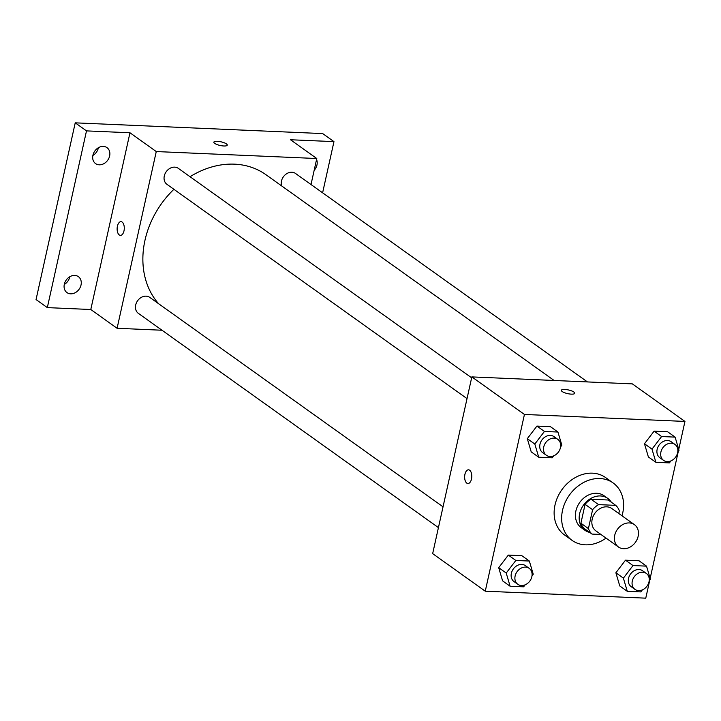 <?xml version="1.0" encoding="UTF-8"?>
<svg xmlns="http://www.w3.org/2000/svg" width="721" height="721" viewBox="0 0 721 721"><rect width="100%" height="100%" fill="white"/><g stroke="black" fill="none" stroke-linecap="round" stroke-linejoin="round"><path stroke-width="1.08" d="M614.725 535.315A13.726 11.094 -54.5 0 1 634.408 524.654A13.726 11.094 -54.5 0 1 635.462 542.273A13.726 11.094 -54.5 0 1 618.456 546.987A13.726 11.094 -54.5 0 1 614.725 535.315M618.456 546.987L595.916 530.89A13.726 11.094 -54.5 0 1 592.184 519.219A13.726 11.094 -54.5 0 1 611.868 508.557L634.408 524.654M585.091 504.33A18.638 15.06 -54.5 0 1 591.058 499.256L608.218 500.004L615.734 505.367L598.574 504.628A18.638 15.06 -54.5 0 0 592.608 509.702L585.091 504.33L580.91 523.221A18.638 15.06 -54.5 0 0 584.533 528.718L592.049 534.081L600.917 534.468M618.771 513.487L619.357 510.865A18.638 15.06 -54.5 0 0 615.734 505.367M592.608 509.702L588.417 528.592A18.638 15.06 -54.5 0 0 592.049 534.081M591.058 499.256L598.574 504.628M580.91 523.221L588.417 528.592M611.309 502.213A19.602 15.853 125.5 0 0 607.767 498.4A19.602 15.853 125.5 0 0 600.458 495.949A19.602 15.853 125.5 0 0 581.117 509.242A19.602 15.853 125.5 0 0 584.983 530.314A19.602 15.853 125.5 0 0 589.733 532.431M584.983 530.314L581.225 527.637A19.602 15.853 -54.5 0 1 575.899 510.955A19.602 15.853 -54.5 0 1 596.7 493.272A19.602 15.853 -54.5 0 1 604.009 495.724L607.767 498.4M606.037 538.118A35.293 28.534 -54.5 0 1 572.104 540.399A35.293 28.534 -54.5 0 1 562.524 510.369A35.293 28.534 -54.5 0 1 613.129 482.953A35.293 28.534 -54.5 0 1 621.989 515.785M572.104 540.399L564.597 535.036A35.293 28.534 -54.5 0 1 555.008 505.006A35.293 28.534 -54.5 0 1 605.613 477.59L613.129 482.953M677.767 451.941L679.02 450.301L675.117 437.124L667.61 431.753L654.091 431.167L644.475 443.766L648.377 456.943L655.894 462.305L669.403 462.891L670.927 460.899M649.17 580.955L650.414 579.314L646.521 566.138L639.004 560.767L625.486 560.181L615.878 572.78L619.772 585.957L627.288 591.319L640.807 591.905L642.33 589.913M678.749 449.39L684.95 421.434L524.437 414.458L485.26 591.193L645.773 598.16L649.756 580.189M650.153 578.404L678.353 451.166M560.596 446.849L561.848 445.208L557.946 432.032L550.429 426.67L536.92 426.084L527.303 438.674L531.206 451.851L538.722 457.222L552.232 457.808L553.755 455.807M531.999 575.863L533.243 574.222L529.349 561.046L521.833 555.684L508.314 555.098L498.707 567.688L502.6 580.865L510.117 586.236L523.635 586.822L525.158 584.821M684.95 421.434L632.353 383.878L471.84 376.903L524.437 414.458M562.209 391.53A6.859 1.884 -167.5 0 1 561.362 390.304A6.859 1.884 -167.5 0 1 568.472 389.953A6.859 1.884 -167.5 0 1 574.763 393.269A6.859 1.884 -167.5 0 1 569.563 393.972A6.859 1.884 -167.5 0 1 562.209 391.53M471.84 376.903L432.663 553.629L485.26 591.193M464.928 474.319A6.859 3.578 92.5 0 1 468.515 469.813A6.859 3.578 92.5 0 1 471.786 476.824A6.859 3.578 92.5 0 1 467.92 483.521A6.859 3.578 92.5 0 1 464.928 474.319M467.92 483.521A6.859 3.578 92.5 0 1 464.937 474.319A6.859 3.578 92.5 0 1 468.524 469.813M561.362 390.304A6.859 1.884 -167.5 0 1 568.472 389.962A6.859 1.884 -167.5 0 1 574.763 393.278M158.611 303.721A84.384 68.216 -54.5 0 1 144.975 240.282A84.384 68.216 -54.5 0 1 173.905 189.299M190.029 176.717A84.384 68.216 -54.5 0 1 265.977 174.725L554.098 380.472M443.036 506.827L149.743 297.385A9.806 7.922 125.5 0 0 137.603 300.756A9.806 7.922 125.5 0 0 138.351 313.347L438.431 527.628M281.614 185.892A9.806 7.922 -54.5 0 1 281.46 181.079A9.806 7.922 -54.5 0 1 295.52 173.464L587.444 381.923M467.028 398.614L166.957 184.333A9.806 7.922 -54.5 0 1 164.289 175.987A9.806 7.922 -54.5 0 1 178.348 168.372L471.642 377.813M311.012 184.531L316.78 158.521L156.268 151.554L117.09 328.28L162 330.236M156.268 151.554L129.969 132.772L86.502 130.889L75.227 122.84L322.684 133.583L333.958 141.631L290.482 139.748L316.78 158.521M214.705 143.38A6.859 1.884 -167.5 0 1 213.858 142.154A6.859 1.884 -167.5 0 1 220.968 141.803A6.859 1.884 -167.5 0 1 227.259 145.119A6.859 1.884 -167.5 0 1 222.059 145.822A6.859 1.884 -167.5 0 1 214.705 143.38M75.227 122.84L36.05 299.566L47.325 307.615L90.792 309.507L117.09 328.28M129.969 132.772L90.792 309.507M120.416 235.37A6.859 3.578 92.5 0 1 117.433 226.169A6.859 3.578 92.5 0 1 121.011 221.662A6.859 3.578 92.5 0 1 124.282 228.674A6.859 3.578 92.5 0 1 120.416 235.37A6.859 3.578 92.5 0 1 117.424 226.169A6.859 3.578 92.5 0 1 121.02 221.662M213.858 142.154A6.859 1.884 -167.5 0 1 220.968 141.812A6.859 1.884 -167.5 0 1 227.259 145.128M313.383 156.096A9.806 7.922 -54.5 0 1 314.302 156.646A9.806 7.922 -54.5 0 1 315.113 157.331M316.564 159.503A9.806 7.922 -54.5 0 1 314.167 170.327M322.611 192.804L333.958 141.631M99.237 164.821A9.806 7.922 -54.5 0 1 95.578 163.595A9.806 7.922 -54.5 0 1 94.83 151.013A9.806 7.922 -54.5 0 1 106.969 147.634A9.806 7.922 -54.5 0 1 108.898 158.169A9.806 7.922 -54.5 0 1 99.237 164.821M70.631 293.835A9.806 7.922 -54.5 0 1 66.981 292.609A9.806 7.922 -54.5 0 1 66.224 280.027A9.806 7.922 -54.5 0 1 78.373 276.648A9.806 7.922 -54.5 0 1 80.301 287.183A9.806 7.922 -54.5 0 1 70.631 293.835M86.502 130.889L47.325 307.615M64.268 284.489A9.806 7.922 125.5 0 0 69.811 276.729M92.865 155.475A9.806 7.922 125.5 0 0 98.407 147.706M529.349 561.046L515.83 560.46L506.214 573.051L510.117 586.236M517.795 584.298L514.037 581.622A9.806 7.922 -54.5 0 1 511.369 573.276A9.806 7.922 -54.5 0 1 525.429 565.661L529.187 568.346A9.806 7.922 -54.5 0 1 529.935 580.928A9.806 7.922 -54.5 0 1 517.795 584.298A9.806 7.922 -54.5 0 1 515.127 575.962A9.806 7.922 -54.5 0 1 529.187 568.346M521.833 555.684L508.314 555.098L515.83 560.46M508.314 555.098L498.707 567.688L506.214 573.051M498.707 567.688L502.6 580.865M646.521 566.138L633.002 565.552L623.386 578.143L627.288 591.319M634.967 589.39L631.208 586.705A9.806 7.922 -54.5 0 1 628.541 578.368A9.806 7.922 -54.5 0 1 642.6 570.753L646.358 573.438A9.806 7.922 -54.5 0 1 647.107 586.02A9.806 7.922 -54.5 0 1 634.967 589.39A9.806 7.922 -54.5 0 1 632.299 581.045A9.806 7.922 -54.5 0 1 646.358 573.438M639.004 560.767L625.486 560.181L633.002 565.552M625.486 560.181L615.878 572.78L623.386 578.143M615.878 572.78L619.772 585.957M557.946 432.032L544.436 431.446L534.82 444.037L538.722 457.222M546.392 455.284L542.634 452.608A9.806 7.922 -54.5 0 1 539.975 444.262A9.806 7.922 -54.5 0 1 554.034 436.647L557.784 439.332A9.806 7.922 -54.5 0 1 558.541 451.914A9.806 7.922 -54.5 0 1 546.392 455.284A9.806 7.922 -54.5 0 1 543.733 446.948A9.806 7.922 -54.5 0 1 557.784 439.332M550.429 426.67L536.92 426.084L544.436 431.446M536.92 426.084L527.303 438.674L534.82 444.037M527.303 438.674L531.206 451.851M675.117 437.124L661.608 436.538L651.991 449.129L655.894 462.305M663.563 460.377L659.805 457.691A9.806 7.922 -54.5 0 1 657.146 449.354A9.806 7.922 -54.5 0 1 671.206 441.739L674.955 444.424A9.806 7.922 -54.5 0 1 675.712 457.006A9.806 7.922 -54.5 0 1 663.563 460.377A9.806 7.922 -54.5 0 1 660.905 452.031A9.806 7.922 -54.5 0 1 674.955 444.424M667.61 431.753L654.091 431.167L661.608 436.538M654.091 431.167L644.475 443.766L651.991 449.129M644.475 443.766L648.377 456.943"/></g></svg>
